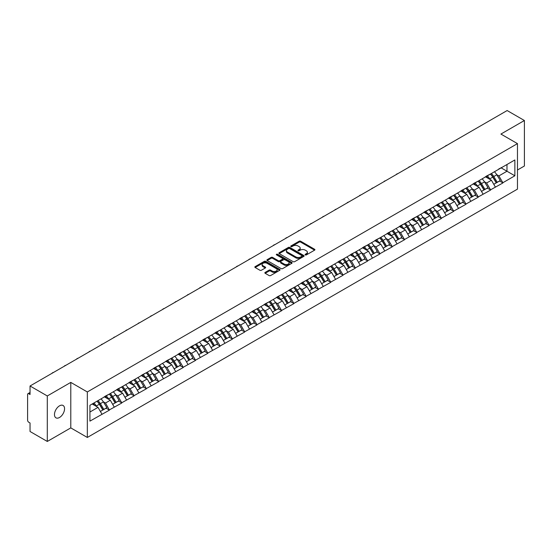 <?xml version="1.0" encoding="UTF-8"?>
<svg xmlns="http://www.w3.org/2000/svg" width="552" height="552" viewBox="0 0 552 552"><rect width="100%" height="100%" fill="white"/><g stroke="black" fill="none" stroke-linecap="round" stroke-linejoin="round"><path stroke-width="0.83" d="M305.297 254.9A0.766 0.442 0 0 0 306.381 254.9L314.599 250.159A1.097 0.635 0 0 0 314.923 249.711A1.097 0.635 0 0 0 314.599 249.262L300.674 241.224A1.097 0.635 0 0 0 299.129 241.224L290.911 245.971A0.766 0.442 0 0 0 291.994 246.592L293.057 245.978A3.498 2.022 0 0 1 298.011 245.978L299.17 246.647A3.498 2.022 0 0 1 300.191 248.083A3.498 2.022 0 0 1 299.17 249.511L298.108 250.125A0.766 0.442 0 0 0 299.191 250.746L300.253 250.132A3.498 2.022 0 0 1 305.201 250.132L306.36 250.801A3.498 2.022 0 0 1 307.388 252.236A3.498 2.022 0 0 1 306.36 253.665L305.297 254.279A0.766 0.442 0 0 0 305.297 254.9L305.297 254.279M59.519 405.83A7.135 4.119 -60 0 1 63.087 405.478A7.135 4.119 -60 0 1 64.177 411.192A7.135 4.119 -60 0 1 59.519 417.478A7.135 4.119 -60 0 1 55.952 417.829A7.135 4.119 -60 0 1 54.855 412.116A7.135 4.119 -60 0 1 59.519 405.83M265.174 272.398A1.097 0.635 0 0 0 264.85 272.847A1.097 0.635 0 0 0 265.174 273.288L269.079 275.545A1.097 0.635 0 0 0 270.625 275.545L279.754 270.273A1.097 0.635 0 0 0 280.071 269.831A1.097 0.635 0 0 0 279.754 269.383L265.829 261.344A1.097 0.635 0 0 0 264.284 261.344L255.155 266.616A1.097 0.635 0 0 0 254.831 267.058A1.097 0.635 0 0 0 255.155 267.506L259.875 270.232A1.097 0.635 0 0 0 261.42 270.232L265.326 267.975A1.097 0.635 0 0 0 265.643 267.527A1.097 0.635 0 0 0 265.326 267.085L262.987 265.733A2.926 1.69 0 0 1 262.131 264.539A2.926 1.69 0 0 1 263.939 262.973A2.926 1.69 0 0 1 267.127 263.345L276.29 268.638A2.926 1.69 0 0 1 277.145 269.831A2.926 1.69 0 0 1 275.344 271.391A2.926 1.69 0 0 1 272.15 271.025L270.625 270.142A1.097 0.635 0 0 0 269.079 270.142L265.174 272.398L265.174 273.288M70.787 382.398L47.299 395.957L30.043 385.993L507.143 110.545L524.4 120.508L500.912 134.067L517.466 143.623L87.333 391.954L70.787 382.398L70.787 427.897L87.333 437.453L87.333 391.954M293.133 261.655A1.097 0.635 0 0 0 294.685 261.655L303.807 256.383A1.097 0.635 0 0 0 304.131 255.942A1.097 0.635 0 0 0 303.807 255.493L289.883 247.455A1.097 0.635 0 0 0 288.337 247.455L279.208 252.726A1.097 0.635 0 0 0 278.891 253.168A1.097 0.635 0 0 0 279.208 253.616L293.133 261.655M276.849 255.065A0.766 0.442 0 0 1 277.628 255.176L291.767 263.338L282.652 268.603A1.097 0.635 0 0 1 281.106 268.603L267.182 260.565L267.182 259.668A1.097 0.635 0 0 0 266.864 260.116A1.097 0.635 0 0 0 267.182 260.565M267.182 259.668L271.087 257.411A1.097 0.635 0 0 1 272.633 257.411L278.284 260.675A1.097 0.635 0 0 0 279.829 260.675L282.424 259.178A1.097 0.635 0 0 0 282.741 258.729A1.097 0.635 0 0 0 282.424 258.288L276.545 254.893A0.766 0.442 0 0 1 277.628 254.265L291.78 262.435A1.097 0.635 0 0 1 292.105 262.883A1.097 0.635 0 0 1 291.78 263.332L291.78 262.435M87.333 437.453L517.466 189.122L517.466 143.623M97.007 401.207A7.466 4.312 -120 0 1 99.56 404.195L103.038 409.936L106.074 408.19L109.441 410.129L105.501 403.036L103.321 401.773M109.441 410.129L89.935 421.121L89.935 405.285L514.864 159.956L514.864 175.791L502.844 182.726L498.904 175.902L496.724 174.639M490.411 174.073A7.466 4.312 -120 0 1 492.964 177.061L496.448 182.809L499.477 181.056L502.844 182.726M502.844 183.002L490.555 189.826L486.609 183.002L484.428 181.739M478.115 181.173A7.466 4.312 -120 0 1 480.675 184.161L484.152 189.909L487.188 188.156L490.555 189.826M490.555 190.095L478.26 196.926L474.32 190.095L472.132 188.839M465.819 188.267A7.466 4.312 -120 0 1 468.379 191.261L471.856 197.002L474.892 195.249L478.26 196.926M478.26 197.195L465.964 204.019L462.024 197.195L459.844 195.932M453.53 195.367A7.466 4.312 -120 0 1 456.083 198.354L459.568 204.102L462.597 202.349L465.964 204.019M465.964 204.295L453.668 211.119L449.728 204.295L447.548 203.032M441.234 202.467A7.466 4.312 -120 0 1 443.787 205.454L447.272 211.202L450.308 209.45L453.668 211.119M453.668 211.388L441.379 218.219L437.439 211.388L435.252 210.133M428.938 209.56A7.466 4.312 -120 0 1 431.498 212.554L434.976 218.295L438.012 216.543L441.379 218.219M441.379 218.488L429.083 225.313L425.143 218.488L422.956 217.226M416.643 216.66A7.466 4.312 -120 0 1 419.203 219.648L422.68 225.395L425.716 223.643L429.083 225.313M429.083 225.589L416.788 232.413L412.848 225.589L410.667 224.326M404.354 223.76A7.466 4.312 -120 0 1 406.907 226.748L410.391 232.495L413.42 230.743L416.788 232.413M416.788 232.682L404.492 239.513L400.552 232.682L398.371 231.426M392.058 230.853A7.466 4.312 -120 0 1 394.618 233.848L398.096 239.589L401.131 237.843L404.492 239.513M404.492 239.782L392.203 246.606L388.263 239.782L386.076 238.519M379.762 237.953A7.466 4.312 -120 0 1 382.322 240.941L385.8 246.689L388.836 244.936L392.203 246.606M392.203 246.882L379.907 253.706L375.967 246.882L373.787 245.619M367.473 245.053A7.466 4.312 -120 0 1 370.026 248.041L373.504 253.789L376.54 252.036L379.907 253.706M379.907 253.982L367.611 260.806L363.671 253.975L361.491 252.719M355.177 252.147A7.466 4.312 -120 0 1 357.731 255.141L361.215 260.882L364.244 259.136L367.611 260.806M367.611 261.075L355.322 267.899L351.376 261.075L349.195 259.82M342.882 259.247A7.466 4.312 -120 0 1 345.442 262.234L348.919 267.982L351.955 266.23L355.322 267.899M355.322 268.175L343.027 275L339.087 268.175L336.899 266.913M330.586 266.347A7.466 4.312 -120 0 1 333.146 269.335L336.623 275.082L339.659 273.33L343.027 275M343.027 275.275L330.731 282.1L326.791 275.275L324.61 274.013M318.297 273.44A7.466 4.312 -120 0 1 320.85 276.435L324.334 282.175L327.364 280.43L330.731 282.1M330.731 282.369L318.435 289.193L314.495 282.369L312.315 281.113M306.001 280.54A7.466 4.312 -120 0 1 308.554 283.528L312.039 289.276L315.075 287.523L318.435 289.193M318.435 289.469L306.146 296.293L302.206 289.469L300.019 288.206M293.705 287.64A7.466 4.312 -120 0 1 296.265 290.628L299.743 296.376L302.779 294.623L306.146 296.293M306.146 296.569L293.85 303.393L289.91 296.569L287.723 295.306M281.416 294.733A7.466 4.312 -120 0 1 283.969 297.728L287.447 303.469L290.483 301.723L293.85 303.393M293.85 303.662L281.554 310.486L277.615 303.662L275.434 302.406M269.121 301.834A7.466 4.312 -120 0 1 271.674 304.821L275.158 310.569L278.187 308.816L281.554 310.486M281.554 310.762L269.259 317.586L265.319 310.762L263.138 309.5M256.825 308.934A7.466 4.312 -120 0 1 259.385 311.921L262.862 317.669L265.898 315.916L269.259 317.586M269.259 317.862L256.97 324.686L253.03 317.862L250.843 316.6M244.529 316.034A7.466 4.312 -120 0 1 247.089 319.022L250.567 324.762L253.603 323.017L256.97 324.686M256.97 324.955L244.674 331.78L240.734 324.955L238.554 323.7M232.24 323.127A7.466 4.312 -120 0 1 234.793 326.115L238.271 331.862L241.307 330.11L244.674 331.78M244.674 332.056L232.378 338.88L228.438 332.056L226.258 330.793M219.944 330.227A7.466 4.312 -120 0 1 222.497 333.215L225.982 338.962L229.011 337.21L232.378 338.88M232.378 339.156L220.089 345.98L216.149 339.156L213.962 337.893M207.649 337.327A7.466 4.312 -120 0 1 210.208 340.315L213.686 346.056L216.722 344.31L220.089 345.98M220.089 346.249L207.793 353.073L203.854 346.249L201.666 344.993M195.353 344.42A7.466 4.312 -120 0 1 197.913 347.408L201.39 353.156L204.426 351.403L207.793 353.073M207.793 353.349L195.498 360.173L191.558 353.349L189.377 352.086M183.064 351.52A7.466 4.312 -120 0 1 185.617 354.508L189.101 360.256L192.13 358.503L195.498 360.173M195.498 360.449L183.202 367.273L179.262 360.449L177.082 359.186M170.768 358.621A7.466 4.312 -120 0 1 173.321 361.608L176.806 367.349L179.842 365.603L183.202 367.273M183.202 367.542L170.913 374.366L166.973 367.542L164.786 366.286M158.472 365.714A7.466 4.312 -120 0 1 161.032 368.702L164.51 374.449L167.546 372.697L170.913 374.366M170.913 374.642L158.617 381.466L154.677 374.642L152.497 373.38M146.183 372.814A7.466 4.312 -120 0 1 148.736 375.802L152.214 381.549L155.25 379.797L158.617 381.466M158.617 381.742L146.321 388.567L142.381 381.742L140.201 380.48M133.888 379.914A7.466 4.312 -120 0 1 136.441 382.902L139.925 388.642L142.954 386.897L146.321 388.567M146.321 388.836L134.026 395.66L130.086 388.836L127.905 387.58M121.592 387.007A7.466 4.312 -120 0 1 124.152 389.995L127.629 395.743L130.665 393.99L134.026 395.66M134.026 395.936L121.737 402.76L117.797 395.936L115.609 394.673M109.296 394.107A7.466 4.312 -120 0 1 111.856 397.095L115.334 402.843L118.37 401.09L121.737 402.76M121.737 403.036L109.441 409.86M105.266 396.163L109.441 394.024M105.501 403.036L110.31 400.255L104.238 396.757M114.25 407.079L110.31 400.255M117.555 389.063L121.737 386.924M117.797 395.936L122.599 393.162L116.534 389.657M126.539 399.986L122.599 393.162M129.851 381.97L134.026 379.831M130.086 388.836L134.895 386.062L128.83 382.557M138.835 392.886L134.895 386.062M142.147 374.87L146.321 372.731M142.381 381.742L147.191 378.962L141.119 375.463M151.131 385.786L147.191 378.962M154.443 367.77L158.617 365.631M154.677 374.642L159.487 371.869L153.415 368.363M163.426 378.693L159.487 371.869M166.732 360.67L170.913 358.538M166.973 367.542L171.775 364.768L165.71 361.263M175.715 371.593L171.775 364.768M179.027 353.577L183.202 351.438M179.262 360.449L184.071 357.668L178.006 354.17M188.011 364.492L184.071 357.668M191.323 346.477L195.498 344.338M191.558 353.349L196.367 350.575L190.295 347.07M200.307 357.399L196.367 350.575M203.619 339.376L207.793 337.244M203.854 346.249L208.656 343.475L202.591 339.97M212.603 350.299L208.656 343.475M215.908 332.283L220.089 330.144M216.149 339.156L220.952 336.375L214.887 332.877M224.892 343.199L220.952 336.375M228.204 325.183L232.378 323.044M228.438 332.056L233.248 329.282L227.176 325.777M237.187 336.106L233.248 329.282M240.499 318.083L244.674 315.951M240.734 324.955L245.543 322.182L239.471 318.676M249.483 329.006L245.543 322.182M252.788 310.99L256.97 308.851M253.03 317.862L257.832 315.082L251.767 311.583M261.772 321.906L257.832 315.082M265.084 303.89L269.259 301.751M265.319 310.762L270.128 307.988L264.063 304.483M274.068 314.812L270.128 307.988M277.38 296.79L281.554 294.658M277.615 303.662L282.424 300.888L276.352 297.383M286.364 307.712L282.424 300.888M289.676 289.697L293.85 287.558M289.91 296.569L294.72 293.788L288.648 290.29M298.66 300.612L294.72 293.788M301.965 282.596L306.146 280.457M302.206 289.469L307.009 286.695L300.943 283.19M310.948 293.519L307.009 286.695M314.26 275.496L318.435 273.364M314.495 282.369L319.304 279.595L313.239 276.09M323.244 286.419L319.304 279.595M326.556 268.403L330.731 266.264M326.791 275.275L331.6 272.495L325.528 268.996M335.54 279.319L331.6 272.495M338.845 261.303L343.027 259.164M339.087 268.175L343.889 265.402L337.824 261.896M347.836 272.226L343.889 265.402M351.141 254.203L355.322 252.071M351.376 261.075L356.185 258.301L350.12 254.796M360.125 265.126L356.185 258.301M363.437 247.11L367.611 244.971M363.671 253.975L368.481 251.201L362.409 247.703M372.421 258.025L368.481 251.201M375.733 240.01L379.907 237.871M375.967 246.882L380.776 244.108L374.704 240.603M384.716 250.932L380.776 244.108M388.022 232.909L392.203 230.777M388.263 239.782L393.065 237.008L387 233.503M397.005 243.832L393.065 237.008M400.317 225.816L404.492 223.677M400.552 232.682L405.361 229.908L399.296 226.403M409.301 236.732L405.361 229.908M412.613 218.716L416.788 216.577M412.848 225.589L417.657 222.815L411.585 219.31M421.597 229.639L417.657 222.815M424.909 211.616L429.083 209.477M425.143 218.488L429.953 215.715L423.881 212.209M433.893 222.539L429.953 215.715M437.198 204.523L441.379 202.384M437.439 211.388L442.242 208.615L436.177 205.109M446.182 215.439L442.242 208.615M449.494 197.423L453.668 195.284M449.728 204.295L454.537 201.521L448.472 198.016M458.477 208.345L454.537 201.521M461.789 190.323L465.964 188.184M462.024 197.195L466.833 194.421L460.761 190.916M470.773 201.245L466.833 194.421M474.078 183.23L478.26 181.09M474.32 190.095L479.122 187.321L473.057 183.816M483.069 194.145L479.122 187.321M486.374 176.129L490.555 173.99M486.609 183.002L491.418 180.228L485.353 176.723M495.358 187.052L491.418 180.228M498.67 169.029L502.844 166.89M498.904 175.902L506.984 171.237L506.984 164.503L514.864 159.956M501.154 167.87L514.864 175.791M517.466 170.009L524.4 166.007L524.4 120.508M47.299 395.957L47.299 441.455L30.043 431.491L30.043 422.984L28.78 422.259A1.67 0.966 -120 0 1 27.6 420.21L27.6 394.459A1.67 0.966 -120 0 1 27.945 393.693A1.67 0.966 -120 0 1 28.78 393.776L30.043 394.501L30.043 385.993M47.299 441.455L70.787 427.897M89.935 412.02L98.014 407.355L92.184 403.988M101.954 414.179L98.014 407.355M492.791 177.199L493.184 177.42M480.502 184.292L480.889 184.52M468.206 191.392L468.593 191.62M455.911 198.492L456.304 198.713M443.615 205.585L444.008 205.813M431.326 212.686L431.712 212.913M419.03 219.786L419.416 220.006M406.734 226.879L407.128 227.107M394.438 233.979L394.832 234.207M382.15 241.079L382.536 241.3M369.854 248.172L370.247 248.4M357.558 255.272L357.951 255.5M345.269 262.373L345.655 262.593M332.973 269.466L333.36 269.693M320.677 276.566L321.071 276.793M308.382 283.666L308.775 283.887M296.093 290.759L296.479 290.987M283.797 297.859L284.183 298.087M271.501 304.959L271.894 305.18M259.205 312.052L259.599 312.28M246.916 319.153L247.303 319.38M234.621 326.253L235.014 326.473M222.325 333.346L222.718 333.574M210.036 340.446L210.422 340.674M197.74 347.546L198.127 347.767M185.444 354.639L185.838 354.867M173.149 361.739L173.542 361.967M160.86 368.839L161.246 369.06M148.564 375.933L148.957 376.16M136.268 383.033L136.661 383.26M123.972 390.133L124.366 390.354M111.683 397.226L112.07 397.454M99.388 404.326L99.781 404.554M305.608 255.01L306.36 254.575A3.498 2.022 0 0 0 307.388 253.14L307.388 252.236M300.191 248.083L300.191 248.987A3.498 2.022 0 0 1 299.17 250.422L298.411 250.856M314.585 250.166L300.674 242.135A1.097 0.635 0 0 0 299.129 242.135L291.214 246.703M303.793 256.397L289.883 248.365A1.097 0.635 0 0 0 288.337 248.365L279.222 253.623L279.208 252.726M301.875 256.252A0.766 0.442 0 0 0 301.875 255.624L289.655 248.572A0.766 0.442 0 0 0 288.572 248.572L287.447 249.221A3.498 2.022 0 0 0 286.426 250.649A3.498 2.022 0 0 0 287.447 252.078L295.803 256.901A3.498 2.022 0 0 0 300.757 256.901L301.875 256.252L301.875 257.163A0.766 0.442 0 0 0 302.103 256.852L302.103 255.942M286.426 250.649L286.426 251.56A3.498 2.022 0 0 0 287.447 252.988L287.447 252.078M301.875 257.163L300.757 257.812A3.498 2.022 0 0 1 295.803 257.812L287.447 252.988M267.196 260.572L271.087 258.322L271.087 257.411M282.741 258.729L282.741 259.64A1.097 0.635 0 0 1 282.424 260.089L279.829 261.586A1.097 0.635 0 0 1 278.284 261.586L272.633 258.322A1.097 0.635 0 0 0 271.087 258.322M284.142 264.056A2.926 1.69 0 0 0 287.33 264.422A2.926 1.69 0 0 0 289.138 262.862A2.926 1.69 0 0 0 288.282 261.669L285.053 259.806A1.097 0.635 0 0 0 283.507 259.806L280.913 261.296A1.097 0.635 0 0 0 280.595 261.745A1.097 0.635 0 0 0 280.913 262.193L284.142 264.056L284.142 264.967A2.926 1.69 0 0 0 287.33 265.333A2.926 1.69 0 0 0 289.138 263.773L289.138 262.862M280.595 261.745L280.595 262.655A1.097 0.635 0 0 0 280.913 263.104L280.913 262.193M284.142 264.967L280.913 263.104M277.145 269.831L277.145 270.742A2.926 1.69 0 0 1 275.344 272.302A2.926 1.69 0 0 1 272.15 271.936L270.625 271.053A1.097 0.635 0 0 0 269.079 271.053L265.188 273.295M262.131 264.539L262.131 265.45A2.926 1.69 0 0 0 262.987 266.644L262.987 265.733M265.312 267.982L262.987 266.644M279.74 270.287L265.829 262.255A1.097 0.635 0 0 0 264.284 262.255L255.169 267.513L255.155 266.616M447.003 145.266A2.567 1.477 0 0 0 445.361 146.211M494.413 171.762A9.136 5.279 60 0 1 496.807 174.777L493.771 176.53A9.136 5.279 -120 0 0 491.377 173.514M493.771 176.53L497.248 182.27L500.284 180.525L496.807 174.777M496.448 182.809L497.248 182.27M499.477 181.056L500.284 180.525M486.153 176.26A7.466 4.312 60 0 1 488.209 178.372M487.319 175.86A9.136 5.279 60 0 1 489.714 178.869L490.059 179.434M493.792 184.34L496.227 182.864L492.75 177.116A9.136 5.279 -120 0 0 490.348 174.108M496.227 182.864L493.764 184.285M434.714 152.359A2.567 1.477 0 0 0 433.072 153.311M482.117 178.862A9.136 5.279 60 0 1 484.511 181.877L481.475 183.623A9.136 5.279 -120 0 0 479.081 180.614M481.475 183.623L484.96 189.37L487.989 187.618L484.511 181.877M484.152 189.909L484.96 189.37M487.188 188.156L487.989 187.618M473.857 183.361A7.466 4.312 60 0 1 475.914 185.472M475.024 182.96A9.136 5.279 60 0 1 477.418 185.969L477.763 186.535M481.503 191.44L483.931 189.964L480.454 184.216A9.136 5.279 -120 0 0 478.06 181.208M483.931 189.964L481.468 191.385M422.418 159.459A2.567 1.477 0 0 0 420.776 160.404M469.821 185.962A9.136 5.279 60 0 1 472.215 188.97L469.186 190.723A9.136 5.279 -120 0 0 466.785 187.714M469.186 190.723L472.664 196.471L475.7 194.718L472.215 188.97M471.856 197.002L472.664 196.471M474.892 195.249L475.7 194.718M461.562 190.454A7.466 4.312 60 0 1 463.625 192.565M462.728 190.054A9.136 5.279 60 0 1 465.122 193.069L465.467 193.635M469.207 198.534L471.636 197.064L468.158 191.316A9.136 5.279 -120 0 0 465.764 188.301M471.636 197.064L469.179 198.485M410.122 166.559A2.567 1.477 0 0 0 408.48 167.504M457.525 193.055A9.136 5.279 60 0 1 459.926 196.07L456.89 197.823A9.136 5.279 -120 0 0 454.496 194.808M456.89 197.823L460.368 203.571L463.404 201.818L459.926 196.07M459.568 204.102L460.368 203.571M462.597 202.349L463.404 201.818M449.266 197.554A7.466 4.312 60 0 1 451.329 199.665M450.439 197.154A9.136 5.279 60 0 1 452.833 200.162L453.171 200.728M456.911 205.634L459.347 204.157L455.862 198.409A9.136 5.279 -120 0 0 453.468 195.401M459.347 204.157L456.883 205.579M397.826 173.652A2.567 1.477 0 0 0 396.184 174.605M445.236 200.155A9.136 5.279 60 0 1 447.631 203.17L444.595 204.916A9.136 5.279 -120 0 0 442.2 201.908M444.595 204.916L448.072 210.664L451.108 208.911L447.631 203.17M447.272 211.202L448.072 210.664M450.308 209.45L451.108 208.911M436.977 204.654A7.466 4.312 60 0 1 439.033 206.765M438.143 204.254A9.136 5.279 60 0 1 440.537 207.262L440.882 207.828M444.622 212.734L447.051 211.257L443.573 205.51A9.136 5.279 -120 0 0 441.179 202.501M447.051 211.257L444.588 212.679M385.537 180.752A2.567 1.477 0 0 0 383.895 181.698M432.94 207.255A9.136 5.279 60 0 1 435.335 210.264L432.299 212.016A9.136 5.279 -120 0 0 429.904 209.008M432.299 212.016L435.783 217.764L438.812 216.011L435.335 210.264M434.976 218.295L435.783 217.764M438.012 216.543L438.812 216.011M424.681 211.747A7.466 4.312 60 0 1 426.744 213.859M425.847 211.347A9.136 5.279 60 0 1 428.242 214.362L428.587 214.928M432.326 219.827L434.755 218.357L431.278 212.61A9.136 5.279 -120 0 0 428.883 209.594M434.755 218.357L432.292 219.779M373.242 187.852A2.567 1.477 0 0 0 371.599 188.798M420.645 214.348A9.136 5.279 60 0 1 423.039 217.364L420.01 219.116A9.136 5.279 -120 0 0 417.616 216.101M420.01 219.116L423.487 224.864L426.523 223.112L423.039 217.364M422.68 225.395L423.487 224.864M425.716 223.643L426.523 223.112M412.385 218.847A7.466 4.312 60 0 1 414.448 220.959M413.551 218.447A9.136 5.279 60 0 1 415.946 221.455L416.291 222.021M420.031 226.927L422.466 225.451L418.982 219.703A9.136 5.279 -120 0 0 416.587 216.695M422.466 225.451L420.003 226.872M360.946 194.946A2.567 1.477 0 0 0 359.304 195.898M408.356 221.449A9.136 5.279 60 0 1 410.75 224.464L407.714 226.21A9.136 5.279 -120 0 0 405.32 223.201M407.714 226.21L411.192 231.957L414.228 230.205L410.75 224.464M410.391 232.495L411.192 231.957M413.42 230.743L414.228 230.205M400.096 225.947A7.466 4.312 60 0 1 402.153 228.059M401.263 225.547A9.136 5.279 60 0 1 403.657 228.556L403.995 229.121M407.735 234.027L410.171 232.551L406.686 226.803A9.136 5.279 -120 0 0 404.292 223.795M410.171 232.551L407.707 233.972M348.657 202.046A2.567 1.477 0 0 0 347.008 202.991M396.06 228.549A9.136 5.279 60 0 1 398.454 231.557L395.418 233.31A9.136 5.279 -120 0 0 393.024 230.301M395.418 233.31L398.903 239.057L401.932 237.305L398.454 231.557M398.096 239.589L398.903 239.057M401.131 237.843L401.932 237.305M387.801 233.041A7.466 4.312 60 0 1 389.857 235.152M388.967 232.64A9.136 5.279 60 0 1 391.361 235.656L391.706 236.221M395.446 241.12L397.875 239.651L394.397 233.903A9.136 5.279 -120 0 0 392.003 230.888M397.875 239.651L395.411 241.072M336.361 209.146A2.567 1.477 0 0 0 334.719 210.091M383.764 235.642A9.136 5.279 60 0 1 386.158 238.657L383.122 240.41A9.136 5.279 -120 0 0 380.728 237.394M383.122 240.41L386.607 246.157L389.643 244.405L386.158 238.657M385.8 246.689L386.607 246.157M388.836 244.936L389.643 244.405M375.505 240.141A7.466 4.312 60 0 1 377.568 242.252M376.671 239.74A9.136 5.279 60 0 1 379.065 242.749L379.41 243.315M383.15 248.221L385.579 246.744L382.101 240.996A9.136 5.279 -120 0 0 379.707 237.988M385.579 246.744L383.122 248.165M324.065 216.239A2.567 1.477 0 0 0 322.423 217.191M371.468 242.742A9.136 5.279 60 0 1 373.863 245.757L370.834 247.503A9.136 5.279 -120 0 0 368.439 244.495M370.834 247.503L374.311 253.251L377.347 251.498L373.863 245.757M373.504 253.789L374.311 253.251M376.54 252.036L377.347 251.498M363.209 247.241A7.466 4.312 60 0 1 365.272 249.352M364.375 246.841A9.136 5.279 60 0 1 366.776 249.849L367.114 250.415M370.854 255.321L373.29 253.844L369.805 248.096A9.136 5.279 -120 0 0 367.411 245.088M373.29 253.844L370.827 255.265M311.77 223.339A2.567 1.477 0 0 0 310.127 224.284M359.179 249.842A9.136 5.279 60 0 1 361.574 252.85L358.538 254.603A9.136 5.279 -120 0 0 356.143 251.595M358.538 254.603L362.015 260.351L365.051 258.598L361.574 252.85M361.215 260.882L362.015 260.351M364.244 259.136L365.051 258.598M350.92 254.334A7.466 4.312 60 0 1 352.976 256.445M352.086 253.934A9.136 5.279 60 0 1 354.481 256.949L354.826 257.515M358.558 262.414L360.994 260.944L357.517 255.196A9.136 5.279 -120 0 0 355.115 252.181M360.994 260.944L358.531 262.366M299.481 230.439A2.567 1.477 0 0 0 297.838 231.385M346.884 256.935A9.136 5.279 60 0 1 349.278 259.951L346.242 261.703A9.136 5.279 -120 0 0 343.848 258.688M346.242 261.703L349.726 267.451L352.756 265.698L349.278 259.951M348.919 267.982L349.726 267.451M351.955 266.23L352.756 265.698M338.624 261.434A7.466 4.312 60 0 1 340.681 263.545M339.79 261.034A9.136 5.279 60 0 1 342.185 264.042L342.53 264.608M346.27 269.514L348.698 268.037L345.221 262.29A9.136 5.279 -120 0 0 342.827 259.281M348.698 268.037L346.235 269.459M287.185 237.532A2.567 1.477 0 0 0 285.543 238.485M334.588 264.035A9.136 5.279 60 0 1 336.982 267.051L333.953 268.796A9.136 5.279 -120 0 0 331.552 265.788M333.953 268.796L337.431 274.544L340.467 272.791L336.982 267.051M336.623 275.082L337.431 274.544M339.659 273.33L340.467 272.791M326.329 268.534A7.466 4.312 60 0 1 328.392 270.646M327.495 268.134A9.136 5.279 60 0 1 329.889 271.142L330.234 271.708M333.974 276.614L336.403 275.137L332.925 269.39A9.136 5.279 -120 0 0 330.531 266.381M336.403 275.137L333.946 276.559M274.889 244.633A2.567 1.477 0 0 0 273.247 245.578M322.292 271.135A9.136 5.279 60 0 1 324.693 274.144L321.657 275.897A9.136 5.279 -120 0 0 319.263 272.888M321.657 275.897L325.135 281.644L328.171 279.892L324.693 274.144M324.334 282.175L325.135 281.644M327.364 280.43L328.171 279.892M314.033 275.627A7.466 4.312 60 0 1 316.096 277.739M315.206 275.227A9.136 5.279 60 0 1 317.6 278.243L317.938 278.808M321.678 283.707L324.114 282.238L320.629 276.49A9.136 5.279 -120 0 0 318.235 273.475M324.114 282.238L321.65 283.659M262.593 251.733A2.567 1.477 0 0 0 260.951 252.678M310.003 278.229A9.136 5.279 60 0 1 312.397 281.244L309.361 282.997A9.136 5.279 -120 0 0 306.967 279.981M309.361 282.997L312.839 288.744L315.875 286.992L312.397 281.244M312.039 289.276L312.839 288.744M315.075 287.523L315.875 286.992M301.744 282.727A7.466 4.312 60 0 1 303.8 284.839M302.91 282.327A9.136 5.279 60 0 1 305.304 285.336L305.649 285.901M309.389 290.807L311.818 289.331L308.34 283.59A9.136 5.279 -120 0 0 305.946 280.575M311.818 289.331L309.355 290.752M250.304 258.826A2.567 1.477 0 0 0 248.662 259.778M297.707 285.329A9.136 5.279 60 0 1 300.102 288.344L297.066 290.09A9.136 5.279 -120 0 0 294.671 287.081M297.066 290.09L300.55 295.837L303.579 294.085L300.102 288.344M299.743 296.376L300.55 295.837M302.779 294.623L303.579 294.085M289.448 289.828A7.466 4.312 60 0 1 291.511 291.939M290.614 289.427A9.136 5.279 60 0 1 293.008 292.436L293.353 293.002M297.093 297.907L299.522 296.431L296.044 290.683A9.136 5.279 -120 0 0 293.65 287.675M299.522 296.431L297.059 297.852M238.009 265.926A2.567 1.477 0 0 0 236.366 266.871M285.412 292.429A9.136 5.279 60 0 1 287.806 295.437L284.777 297.19A9.136 5.279 -120 0 0 282.382 294.181M284.777 297.19L288.254 302.938L291.29 301.185L287.806 295.437M287.447 303.469L288.254 302.938M290.483 301.723L291.29 301.185M277.152 296.921A7.466 4.312 60 0 1 279.215 299.032M278.318 296.521A9.136 5.279 60 0 1 280.713 299.536L281.058 300.102M284.797 305.001L287.233 303.531L283.749 297.783A9.136 5.279 -120 0 0 281.354 294.768M287.233 303.531L284.77 304.952M225.713 273.026A2.567 1.477 0 0 0 224.071 273.971M273.123 299.522A9.136 5.279 60 0 1 275.517 302.537L272.481 304.29A9.136 5.279 -120 0 0 270.087 301.275M272.481 304.29L275.959 310.038L278.995 308.285L275.517 302.537M275.158 310.569L275.959 310.038M278.187 308.816L278.995 308.285M264.863 304.021A7.466 4.312 60 0 1 266.92 306.132M266.029 303.621A9.136 5.279 60 0 1 268.424 306.629L268.762 307.202M272.502 312.101L274.937 310.624L271.453 304.883A9.136 5.279 -120 0 0 269.059 301.868M274.937 310.624L272.474 312.046M213.424 280.119A2.567 1.477 0 0 0 211.775 281.072M260.827 306.622A9.136 5.279 60 0 1 263.221 309.637L260.185 311.383A9.136 5.279 -120 0 0 257.791 308.375M260.185 311.383L263.67 317.131L266.699 315.378L263.221 309.637M262.862 317.669L263.67 317.131M265.898 315.916L266.699 315.378M252.568 311.121A7.466 4.312 60 0 1 254.624 313.232M253.734 310.721A9.136 5.279 60 0 1 256.128 313.729L256.473 314.295M260.213 319.201L262.642 317.724L259.164 311.977A9.136 5.279 -120 0 0 256.77 308.968M262.642 317.724L260.178 319.146M201.128 287.219A2.567 1.477 0 0 0 199.486 288.165M248.531 313.722A9.136 5.279 60 0 1 250.925 316.731L247.889 318.483A9.136 5.279 -120 0 0 245.495 315.475M247.889 318.483L251.374 324.231L254.41 322.478L250.925 316.731M250.567 324.762L251.374 324.231M253.603 323.017L254.41 322.478M240.272 318.214A7.466 4.312 60 0 1 242.335 320.326M241.438 317.814A9.136 5.279 60 0 1 243.832 320.829L244.177 321.395M247.917 326.294L250.346 324.824L246.868 319.077A9.136 5.279 -120 0 0 244.474 316.061M250.346 324.824L247.889 326.246M188.832 294.32A2.567 1.477 0 0 0 187.19 295.265M236.235 320.815A9.136 5.279 60 0 1 238.63 323.831L235.6 325.583A9.136 5.279 -120 0 0 233.206 322.568M235.6 325.583L239.078 331.331L242.114 329.578L238.63 323.831M238.271 331.862L239.078 331.331M241.307 330.11L242.114 329.578M227.976 325.314A7.466 4.312 60 0 1 230.039 327.426M229.142 324.914A9.136 5.279 60 0 1 231.543 327.922L231.881 328.495M235.621 333.394L238.057 331.918L234.572 326.177A9.136 5.279 -120 0 0 232.178 323.161M238.057 331.918L235.594 333.339M176.536 301.413A2.567 1.477 0 0 0 174.894 302.365M223.946 327.916A9.136 5.279 60 0 1 226.341 330.931L223.305 332.677A9.136 5.279 -120 0 0 220.91 329.668M223.305 332.677L226.782 338.424L229.818 336.672L226.341 330.931M225.982 338.962L226.782 338.424M229.011 337.21L229.818 336.672M215.687 332.414A7.466 4.312 60 0 1 217.743 334.526M216.853 332.014A9.136 5.279 60 0 1 219.247 335.023L219.592 335.588M223.325 340.494L225.761 339.018L222.283 333.27A9.136 5.279 -120 0 0 219.882 330.262M225.761 339.018L223.298 340.439M164.248 308.513A2.567 1.477 0 0 0 162.605 309.458M211.651 335.016A9.136 5.279 60 0 1 214.045 338.024L211.009 339.777A9.136 5.279 -120 0 0 208.615 336.768M211.009 339.777L214.493 345.524L217.522 343.772L214.045 338.024M213.686 346.056L214.493 345.524M216.722 344.31L217.522 343.772M203.391 339.508A7.466 4.312 60 0 1 205.447 341.619M204.557 339.107A9.136 5.279 60 0 1 206.952 342.123L207.297 342.688M211.036 347.587L213.465 346.118L209.988 340.37A9.136 5.279 -120 0 0 207.593 337.355M213.465 346.118L211.002 347.539M151.952 315.613A2.567 1.477 0 0 0 150.31 316.558M199.355 342.109A9.136 5.279 60 0 1 201.749 345.124L198.72 346.877A9.136 5.279 -120 0 0 196.319 343.861M198.72 346.877L202.198 352.624L205.234 350.872L201.749 345.124M201.39 353.156L202.198 352.624M204.426 351.403L205.234 350.872M191.095 346.608A7.466 4.312 60 0 1 193.159 348.719M192.262 346.207A9.136 5.279 60 0 1 194.656 349.216L195.001 349.789M198.741 354.688L201.169 353.211L197.692 347.47A9.136 5.279 -120 0 0 195.298 344.455M201.169 353.211L198.713 354.632M139.656 322.706A2.567 1.477 0 0 0 138.014 323.658M187.059 349.209A9.136 5.279 60 0 1 189.46 352.224L186.424 353.97A9.136 5.279 -120 0 0 184.03 350.962M186.424 353.97L189.902 359.718L192.938 357.965L189.46 352.224M189.101 360.256L189.902 359.718M192.13 358.503L192.938 357.965M178.8 353.708A7.466 4.312 60 0 1 180.863 355.819M179.973 353.308A9.136 5.279 60 0 1 182.367 356.316L182.705 356.882M186.445 361.788L188.881 360.311L185.396 354.563A9.136 5.279 -120 0 0 183.002 351.555M188.881 360.311L186.417 361.732M127.36 329.806A2.567 1.477 0 0 0 125.718 330.751M174.77 356.309A9.136 5.279 60 0 1 177.164 359.317L174.128 361.07A9.136 5.279 -120 0 0 171.734 358.062M174.128 361.07L177.606 366.818L180.642 365.065L177.164 359.317M176.806 367.349L177.606 366.818M179.842 365.603L180.642 365.065M166.511 360.801A7.466 4.312 60 0 1 168.567 362.912M167.677 360.401A9.136 5.279 60 0 1 170.071 363.416L170.416 363.982M174.156 368.881L176.585 367.411L173.107 361.663A9.136 5.279 -120 0 0 170.713 358.648M176.585 367.411L174.121 368.833M115.071 336.906A2.567 1.477 0 0 0 113.429 337.852M162.474 363.402A9.136 5.279 60 0 1 164.869 366.418L161.833 368.17A9.136 5.279 -120 0 0 159.438 365.155M161.833 368.17L165.317 373.918L168.346 372.165L164.869 366.418M164.51 374.449L165.317 373.918M167.546 372.697L168.346 372.165M154.215 367.901A7.466 4.312 60 0 1 156.278 370.012M155.381 367.501A9.136 5.279 60 0 1 157.775 370.509L158.12 371.082M161.86 375.981L164.289 374.504L160.811 368.764A9.136 5.279 -120 0 0 158.417 365.748M164.289 374.504L161.826 375.926M102.775 343.999A2.567 1.477 0 0 0 101.133 344.952M150.178 370.502A9.136 5.279 60 0 1 152.573 373.518L149.544 375.263A9.136 5.279 -120 0 0 147.149 372.255M149.544 375.263L153.021 381.011L156.057 379.258L152.573 373.518M152.214 381.549L153.021 381.011M155.25 379.797L156.057 379.258M141.919 375.001A7.466 4.312 60 0 1 143.982 377.113M143.085 374.601A9.136 5.279 60 0 1 145.48 377.609L145.825 378.175M149.564 383.081L152 381.604L148.516 375.857A9.136 5.279 -120 0 0 146.121 372.848M152 381.604L149.537 383.026M90.48 351.1A2.567 1.477 0 0 0 88.837 352.045M137.89 377.602A9.136 5.279 60 0 1 140.284 380.611L137.248 382.363A9.136 5.279 -120 0 0 134.854 379.355M137.248 382.363L140.725 388.111L143.761 386.359L140.284 380.611M139.925 388.642L140.725 388.111M142.954 386.897L143.761 386.359M129.63 382.094A7.466 4.312 60 0 1 131.686 384.206M130.796 381.694A9.136 5.279 60 0 1 133.191 384.709L133.529 385.275M137.269 390.174L139.704 388.705L136.22 382.957A9.136 5.279 -120 0 0 133.825 379.942M139.704 388.705L137.241 390.126M78.191 358.2A2.567 1.477 0 0 0 76.542 359.145M125.594 384.696A9.136 5.279 60 0 1 127.988 387.711L124.952 389.464A9.136 5.279 -120 0 0 122.558 386.448M124.952 389.464L128.437 395.211L131.466 393.459L127.988 387.711M127.629 395.743L128.437 395.211M130.665 393.99L131.466 393.459M117.335 389.194A7.466 4.312 60 0 1 119.391 391.306M118.501 388.794A9.136 5.279 60 0 1 120.895 391.803L121.24 392.375M124.98 397.274L127.408 395.798L123.931 390.057A9.136 5.279 -120 0 0 121.537 387.042M127.408 395.798L124.945 397.219M65.895 365.293A2.567 1.477 0 0 0 64.253 366.245M113.298 391.796A9.136 5.279 60 0 1 115.692 394.811L112.656 396.564A9.136 5.279 -120 0 0 110.262 393.548M112.656 396.564L116.141 402.304L119.177 400.552L115.692 394.811M115.334 402.843L116.141 402.304M118.37 401.09L119.177 400.552M105.039 396.295A7.466 4.312 60 0 1 107.102 398.406M106.205 395.894A9.136 5.279 60 0 1 108.599 398.903L108.944 399.469M112.684 404.374L115.113 402.898L111.635 397.15A9.136 5.279 -120 0 0 109.241 394.142M115.113 402.898L112.656 404.319M53.599 372.393A2.567 1.477 0 0 0 51.957 373.338M101.002 398.896A9.136 5.279 60 0 1 103.396 401.904L100.367 403.657A9.136 5.279 -120 0 0 97.973 400.648M100.367 403.657L103.845 409.405L106.881 407.652L103.396 401.904M103.038 409.936L103.845 409.405M106.074 408.19L106.881 407.652M92.943 403.546A7.466 4.312 60 0 1 94.806 405.506M93.909 402.988A9.136 5.279 60 0 1 96.31 406.003L96.648 406.569M100.388 411.468L102.824 409.998L99.339 404.25A9.136 5.279 -120 0 0 96.945 401.235M102.824 409.998L100.36 411.419M30.043 393.045L28.78 393.776M306.36 254.575L306.36 253.665M298.108 250.746L298.108 250.125M299.17 250.422L299.17 249.511M290.911 246.592L290.911 245.971M299.129 242.135L299.129 241.224M300.674 242.135L300.674 241.224M314.599 250.159L314.599 249.262M288.337 248.365L288.337 247.455M289.883 248.365L289.883 247.455M303.807 256.383L303.807 255.493M295.803 257.812L295.803 256.901M300.757 257.812L300.757 256.901M272.633 258.322L272.633 257.411M278.284 261.586L278.284 260.675M279.829 261.586L279.829 260.675M282.424 260.089L282.424 259.178M277.628 255.176L277.628 254.265M269.079 271.053L269.079 270.142M270.625 271.053L270.625 270.142M272.15 271.936L272.15 271.025M265.326 267.975L265.326 267.085M264.284 262.255L264.284 261.344M265.829 262.255L265.829 261.344M279.754 270.273L279.754 269.383M492.75 177.116L489.714 178.869M480.454 184.216L477.418 185.969M468.158 191.316L465.122 193.069M455.862 198.409L452.833 200.162M443.573 205.51L440.537 207.262M431.278 212.61L428.242 214.362M418.982 219.703L415.946 221.455M406.686 226.803L403.657 228.556M394.397 233.903L391.361 235.656M382.101 240.996L379.065 242.749M369.805 248.096L366.776 249.849M357.517 255.196L354.481 256.949M345.221 262.29L342.185 264.042M332.925 269.39L329.889 271.142M320.629 276.49L317.6 278.243M308.34 283.59L305.304 285.336M296.044 290.683L293.008 292.436M283.749 297.783L280.713 299.536M271.453 304.883L268.424 306.629M259.164 311.977L256.128 313.729M246.868 319.077L243.832 320.829M234.572 326.177L231.543 327.922M222.283 333.27L219.247 335.023M209.988 340.37L206.952 342.123M197.692 347.47L194.656 349.216M185.396 354.563L182.367 356.316M173.107 361.663L170.071 363.416M160.811 368.764L157.775 370.509M148.516 375.857L145.48 377.609M136.22 382.957L133.191 384.709M123.931 390.057L120.895 391.803M111.635 397.15L108.599 398.903M99.339 404.25L96.31 406.003M30.043 392.479L27.945 393.693"/></g></svg>
